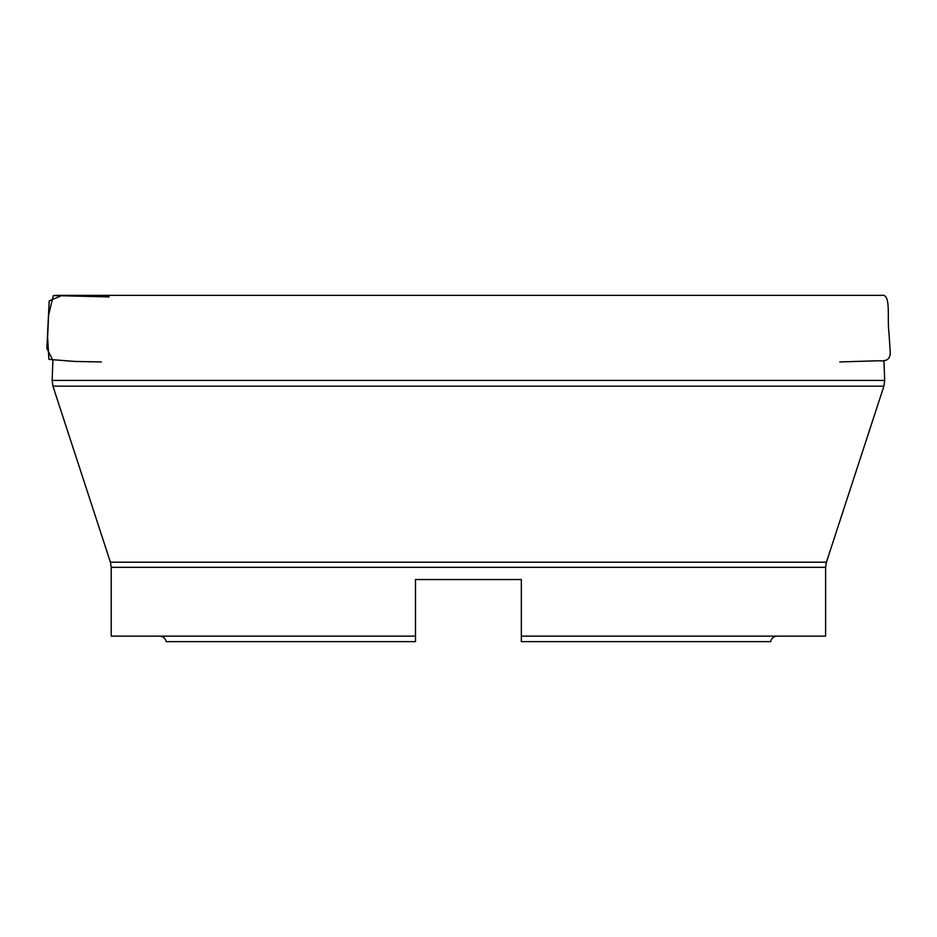 <?xml version="1.0" encoding="UTF-8"?>
<svg xmlns="http://www.w3.org/2000/svg" width="937" height="937" viewBox="0 0 937 937"><rect width="100%" height="100%" fill="white"/><g stroke="black" fill="none" stroke-linecap="round" stroke-linejoin="round"><path stroke-width="1.41" d="M109.055 296.912L61.842 295.518L49.192 300.894L46.85 348.377L52.905 360.452L52.144 380.422L884.692 380.422L883.942 360.464M111.234 567.33L111.234 636.141L415.489 636.141L415.489 579.546L521.347 579.546L521.347 636.141L825.602 636.141L825.602 567.33L111.234 567.33L110.425 562.212L826.411 562.212L883.896 386.173L884.692 380.422M521.347 636.141L521.347 641.634L770.647 641.634C771.479 638.226 773.657 636.399 777.148 636.141M415.489 636.141L415.489 641.634L166.189 641.634C165.357 638.226 163.19 636.399 159.688 636.141M109.149 296.912L53.35 295.565L48.642 314.855L47.611 337.343L48.9 359.398L74.773 361.448L101.383 361.94M883.896 386.173L52.941 386.173L110.425 562.212M839.739 361.94L879.316 360.745C887.222 361.682 890.829 358.438 890.15 350.988L889.037 333.56C886.847 317.69 891.52 293 881.33 295.366L55.506 295.366M52.144 380.422L52.941 386.173M826.411 562.212L825.602 567.33"/></g></svg>
